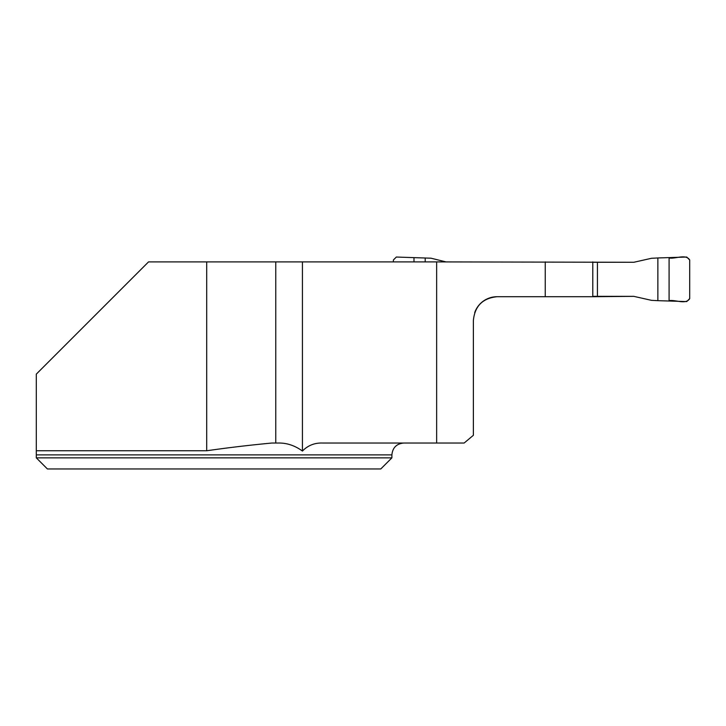 <?xml version="1.0" encoding="UTF-8"?>
<svg xmlns="http://www.w3.org/2000/svg" width="726" height="726" viewBox="0 0 726 726"><rect width="100%" height="100%" fill="white"/><g stroke="black" fill="none" stroke-linecap="round" stroke-linejoin="round"><path stroke-width="1.09" d="M206.692 450.764L36.3 450.764L36.3 454.884L36.3 374.135L148.531 261.904L206.692 261.904L206.692 450.764C228.427 447.643 250.171 445.074 271.923 443.032L275.762 443.032L275.762 261.904L206.692 261.904M36.3 457.852L36.3 454.884L391.895 454.884L391.895 457.852L36.3 457.852L47.408 468.96L36.3 457.852M391.895 457.852L380.778 468.96L47.408 468.96M275.762 261.904L436.644 261.904L436.644 443.032L322.716 443.032C314.676 442.742 307.915 445.41 302.433 451.055C294.801 445.492 286.661 442.815 278.013 443.032L275.762 443.032M436.644 261.904L633.771 262.277M302.433 261.904L302.433 451.055M474.695 312.652A23.704 23.704 0 0 1 497.092 296.716L592.788 296.716L592.788 261.904M436.644 443.032L464.15 443.032L473.379 435.282L473.379 320.429C474.813 306.054 482.717 298.15 497.092 296.716M592.788 296.716L633.771 296.353M545.244 261.904L545.244 296.716M657.865 257.957L686.732 257.04L689.7 259.999L689.7 298.622L686.732 301.58L657.865 300.664L657.865 257.957L651.467 258.293L633.816 262.277L592.788 262.277M592.788 296.353L633.816 296.353L651.467 300.337L657.865 300.664M597.434 262.277L597.434 296.353M445.964 261.904L431.026 258.202L396.332 257.04L393.374 259.999L393.374 261.904M425.209 261.904L425.209 257.957M669.091 300.609L669.091 258.011C675.588 259.055 685.925 253.683 689.7 259.999L689.7 298.622C685.925 304.938 675.588 299.566 669.091 300.609L669.091 258.011M413.983 261.904L413.983 258.011M391.895 454.884C392.594 447.688 396.541 443.731 403.747 443.032"/></g></svg>
